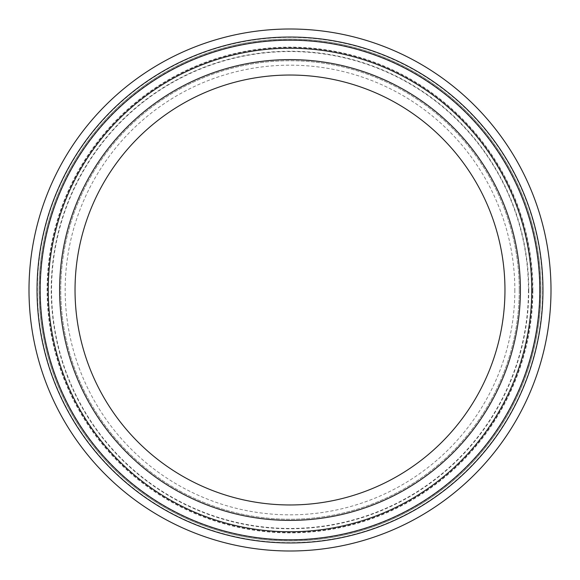 <?xml version="1.0" encoding="UTF-8"?>
<svg xmlns="http://www.w3.org/2000/svg" width="580" height="580" viewBox="0 0 580 580"><rect width="100%" height="100%" fill="white"/><g stroke="black" fill="none" stroke-linecap="round" stroke-linejoin="round"><path stroke-width="0.43" stroke-dasharray="2.9 2.17" d="M531.759 290A241.758 241.758 0 0 0 169.121 80.627A241.758 241.758 0 0 0 169.121 499.373A241.758 241.758 0 0 0 531.759 290A241.758 241.758 0 0 1 169.121 499.373A241.758 241.758 0 0 1 169.121 80.627A241.758 241.758 0 0 1 531.759 290A241.758 241.758 0 0 1 169.121 499.373A241.758 241.758 0 0 1 169.121 80.627A241.758 241.758 0 0 1 531.759 290M540.923 290A250.923 250.923 0 0 1 164.539 507.304A250.923 250.923 0 0 1 164.539 72.696A250.923 250.923 0 0 1 540.923 290A250.923 250.923 0 0 0 164.539 72.696A250.923 250.923 0 0 0 164.539 507.304A250.923 250.923 0 0 0 540.923 290A250.923 250.923 0 0 0 164.539 72.696A250.923 250.923 0 0 0 164.539 507.304A250.923 250.923 0 0 0 540.923 290M520.405 290A230.405 230.405 0 0 1 174.797 489.534A230.405 230.405 0 0 1 174.797 90.465A230.405 230.405 0 0 1 520.405 290A230.405 230.405 0 0 1 174.797 489.534A230.405 230.405 0 0 1 174.797 90.465A230.405 230.405 0 0 1 520.405 290A230.405 230.405 0 0 0 174.797 90.465A230.405 230.405 0 0 0 174.797 489.534A230.405 230.405 0 0 0 520.405 290M551 290A261 261 0 0 1 159.5 516.033A261 261 0 0 1 159.5 63.967A261 261 0 0 1 551 290M519.26 290A229.26 229.26 0 0 1 175.37 488.541A229.26 229.26 0 0 1 175.37 91.459A229.26 229.26 0 0 1 519.26 290A229.26 229.26 0 0 1 175.37 488.541A229.26 229.26 0 0 1 175.37 91.459A229.26 229.26 0 0 1 519.26 290M514.837 290A224.837 224.837 0 0 1 177.582 484.713A224.837 224.837 0 0 1 177.582 95.287A224.837 224.837 0 0 1 514.837 290M504.962 290A214.963 214.963 0 0 1 182.519 476.165A214.963 214.963 0 0 1 182.519 103.834A214.963 214.963 0 0 1 504.962 290M540.125 290A250.125 250.125 0 0 1 164.938 506.615A250.125 250.125 0 0 1 164.938 73.385A250.125 250.125 0 0 1 540.125 290M542.641 290A252.641 252.641 0 0 0 163.683 71.209A252.641 252.641 0 0 0 163.683 508.79A252.641 252.641 0 0 0 542.641 290M532.875 290A242.875 242.875 0 0 0 168.562 79.663A242.875 242.875 0 0 0 168.562 500.337A242.875 242.875 0 0 0 532.875 290M528.445 290A238.445 238.445 0 0 1 170.774 496.502A238.445 238.445 0 0 1 170.774 83.498A238.445 238.445 0 0 1 528.445 290M532.563 290A242.563 242.563 0 0 1 168.722 500.061A242.563 242.563 0 0 1 168.722 79.939A242.563 242.563 0 0 1 532.563 290M528.764 290A238.764 238.764 0 0 0 170.614 83.223A238.764 238.764 0 0 0 170.614 496.777A238.764 238.764 0 0 0 528.764 290"/><path stroke-width="0.87" d="M531.759 290A241.758 241.758 0 0 1 169.121 499.373A241.758 241.758 0 0 1 169.121 80.627A241.758 241.758 0 0 1 531.759 290M520.405 290A230.405 230.405 0 0 1 174.797 489.534A230.405 230.405 0 0 1 174.797 90.465A230.405 230.405 0 0 1 520.405 290M551 290A261 261 0 0 0 159.5 63.967A261 261 0 0 0 159.5 516.033A261 261 0 0 0 551 290A261 261 0 0 0 159.5 63.967A261 261 0 0 0 159.5 516.033A261 261 0 0 0 551 290M504.962 290A214.963 214.963 0 0 1 182.519 476.165A214.963 214.963 0 0 1 182.519 103.834A214.963 214.963 0 0 1 504.962 290M539.806 290A249.806 249.806 0 0 0 165.097 73.66A249.806 249.806 0 0 0 165.097 506.34A249.806 249.806 0 0 0 539.806 290M542.952 290A252.952 252.952 0 0 1 163.524 509.066A252.952 252.952 0 0 1 163.524 70.934A252.952 252.952 0 0 1 542.952 290"/></g></svg>
